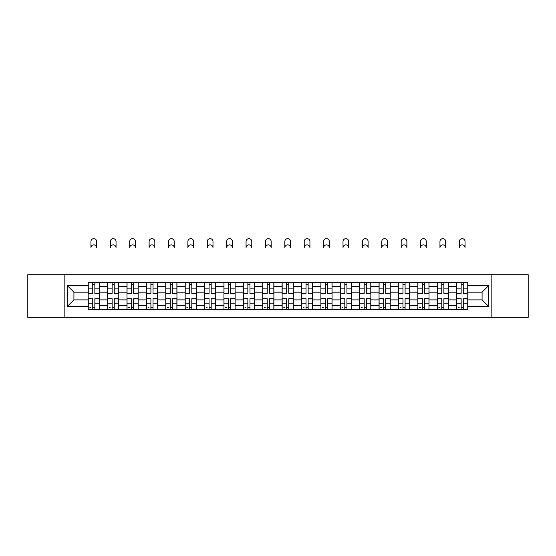 <?xml version="1.0" encoding="UTF-8"?>
<svg xmlns="http://www.w3.org/2000/svg" width="556" height="556" viewBox="0 0 556 556"><rect width="100%" height="100%" fill="white"/><g stroke="black" fill="none" stroke-linecap="round" stroke-linejoin="round"><path stroke-width="0.83" d="M491.163 317.337L528.2 317.337L528.2 274.706L27.8 274.706L27.8 317.337L491.163 317.337L491.163 274.706M107.593 309.386L107.593 286.451L99.392 286.451L99.392 309.386M99.392 286.451L99.392 282.663M107.593 286.451L107.593 282.663M118.782 282.663L118.782 309.386M126.983 309.386L126.983 282.663M138.173 282.663L138.173 309.386M146.374 309.386L146.374 282.663M157.563 282.663L157.563 309.386M165.764 309.386L165.764 282.663M176.954 282.663L176.954 309.386M185.155 309.386L185.155 282.663M196.337 282.663L196.337 309.386M204.545 309.386L204.545 282.663M215.728 282.663L215.728 309.386M223.936 309.386L223.936 282.663M235.118 282.663L235.118 309.386M243.32 309.386L243.32 282.663M254.509 282.663L254.509 309.386M262.71 309.386L262.71 282.663M273.899 282.663L273.899 309.386M282.1 309.386L282.1 282.663M293.29 282.663L293.29 309.386M301.491 309.386L301.491 282.663M312.68 282.663L312.68 309.386M320.881 309.386L320.881 282.663M332.064 282.663L332.064 309.386M340.272 309.386L340.272 282.663M351.455 282.663L351.455 309.386M359.662 309.386L359.662 282.663M370.845 282.663L370.845 309.386M379.046 309.386L379.046 282.663M390.236 282.663L390.236 309.386M398.437 309.386L398.437 282.663M409.626 282.663L409.626 309.386M417.827 309.386L417.827 282.663M429.017 282.663L429.017 309.386M437.218 309.386L437.218 282.663M448.407 282.663L448.407 309.386M456.608 309.386L456.608 282.663M456.608 299.879L448.407 299.879M437.218 299.879L429.017 299.879M417.827 299.879L409.626 299.879M398.437 299.879L390.236 299.879M379.046 299.879L370.845 299.879M359.662 299.879L351.455 299.879M340.272 299.879L332.064 299.879M320.881 299.879L312.68 299.879M301.491 299.879L293.29 299.879M282.1 299.879L273.899 299.879M262.71 299.879L254.509 299.879M243.32 299.879L235.118 299.879M223.936 299.879L215.728 299.879M204.545 299.879L196.337 299.879M185.155 299.879L176.954 299.879M165.764 299.879L157.563 299.879M146.374 299.879L138.173 299.879M126.983 299.879L118.782 299.879M107.593 299.879L99.392 299.879M456.608 292.171L448.407 292.171M437.218 292.171L429.017 292.171M417.827 292.171L409.626 292.171M398.437 292.171L390.236 292.171M379.046 292.171L370.845 292.171M359.662 292.171L351.455 292.171M340.272 292.171L332.064 292.171M320.881 292.171L312.68 292.171M301.491 292.171L293.29 292.171M282.1 292.171L273.899 292.171M262.71 292.171L254.509 292.171M243.32 292.171L235.118 292.171M223.936 292.171L215.728 292.171M204.545 292.171L196.337 292.171M185.155 292.171L176.954 292.171M165.764 292.171L157.563 292.171M146.374 292.171L138.173 292.171M126.983 292.171L118.782 292.171M107.593 292.171L99.392 292.171M73.913 299.879L88.209 299.879L88.209 292.171L73.913 292.171L73.913 299.879L67.325 306.46L67.325 285.582L88.209 285.582L88.209 292.171M467.791 292.171L467.791 299.879L482.087 299.879L482.087 292.171L467.791 292.171L467.791 282.663L88.209 282.663L88.209 285.582M467.791 285.582L488.675 285.582L488.675 306.46L467.791 306.46L467.791 299.879M88.209 299.879L88.209 309.386L467.791 309.386L467.791 306.46M88.209 306.46L67.325 306.46M64.837 317.337L64.837 274.706M94.854 307.517L92.741 307.517M92.741 284.526L94.854 284.526M114.244 307.517L112.131 307.517M112.131 284.526L114.244 284.526M133.635 307.517L131.522 307.517M131.522 284.526L133.635 284.526M153.025 307.517L150.912 307.517M150.912 284.526L153.025 284.526M172.416 307.517L170.303 307.517M170.303 284.526L172.416 284.526M191.806 307.517L189.693 307.517M189.693 284.526L191.806 284.526M211.19 307.517L209.077 307.517M209.077 284.526L211.19 284.526M230.58 307.517L228.467 307.517M228.467 284.526L230.58 284.526M249.971 307.517L247.858 307.517M247.858 284.526L249.971 284.526M269.361 307.517L267.248 307.517M267.248 284.526L269.361 284.526M288.752 307.517L286.639 307.517M286.639 284.526L288.752 284.526M308.142 307.517L306.029 307.517M306.029 284.526L308.142 284.526M327.533 307.517L325.42 307.517M325.42 284.526L327.533 284.526M346.923 307.517L344.81 307.517M344.81 284.526L346.923 284.526M366.307 307.517L364.194 307.517M364.194 284.526L366.307 284.526M385.697 307.517L383.584 307.517M383.584 284.526L385.697 284.526M405.088 307.517L402.975 307.517M402.975 284.526L405.088 284.526M424.478 307.517L422.365 307.517M422.365 284.526L424.478 284.526M443.869 307.517L441.756 307.517M441.756 284.526L443.869 284.526M463.259 307.517L461.146 307.517M461.146 284.526L463.259 284.526M67.325 285.582L73.913 292.171M482.087 299.879L488.675 306.46M482.087 292.171L488.675 285.582M96.661 247.733A2.856 2.856 0 0 0 93.797 244.876A2.856 2.856 0 0 0 90.941 247.733L90.941 241.519A2.856 2.856 0 0 1 93.797 238.663A2.856 2.856 0 0 1 96.661 241.519L96.661 247.733M94.854 293.353L94.854 282.789L99.329 282.789L99.329 293.353L94.854 293.353M92.741 284.401L94.854 284.401M92.741 282.789L88.265 282.789L88.265 293.353L92.741 293.353L92.741 282.789L94.854 282.789M92.741 298.954L88.265 298.697L92.741 298.697L92.741 309.261L88.265 309.261L90.753 309.261M88.265 298.954L88.265 309.261M94.854 307.642L92.741 307.642M90.753 307.642L89.884 307.642M96.841 309.261L99.329 309.261L99.329 298.697L94.854 298.697L94.854 309.261L90.941 309.261M99.329 309.261L96.661 309.261M116.044 247.733A2.856 2.856 0 0 0 113.188 244.876A2.856 2.856 0 0 0 110.331 247.733L110.331 241.519A2.856 2.856 0 0 1 113.188 238.663A2.856 2.856 0 0 1 116.044 241.519L116.044 247.733M114.244 293.353L114.244 282.789L118.72 282.789L118.72 293.353L114.244 293.353M112.131 284.401L114.244 284.401M112.131 282.789L107.655 282.789L107.655 293.353L112.131 293.353L112.131 282.789L114.244 282.789M135.435 247.733A2.856 2.856 0 0 0 132.578 244.876A2.856 2.856 0 0 0 129.722 247.733L129.722 241.519A2.856 2.856 0 0 1 132.578 238.663A2.856 2.856 0 0 1 135.435 241.519L135.435 247.733M133.635 293.353L133.635 282.789L138.11 282.789L138.11 293.353L133.635 293.353M131.522 284.401L133.635 284.401M131.522 282.789L127.046 282.789L127.046 293.353L131.522 293.353L131.522 282.789L133.635 282.789M112.131 298.954L107.655 298.697L112.131 298.697L112.131 309.261L107.655 309.261L110.144 309.261M107.655 298.954L107.655 309.261M114.244 307.642L112.131 307.642M110.144 307.642L109.275 307.642M116.232 309.261L118.72 309.261L118.72 298.697L114.244 298.697L114.244 309.261L110.331 309.261M118.72 309.261L116.044 309.261M131.522 298.954L127.046 298.697L131.522 298.697L131.522 309.261L127.046 309.261L129.534 309.261M127.046 298.954L127.046 309.261M133.635 307.642L131.522 307.642M129.534 307.642L128.665 307.642M135.622 309.261L138.11 309.261L138.11 298.697L133.635 298.697L133.635 309.261L129.722 309.261M138.11 309.261L135.435 309.261M154.825 247.733A2.856 2.856 0 0 0 151.969 244.876A2.856 2.856 0 0 0 149.112 247.733L149.112 241.519A2.856 2.856 0 0 1 151.969 238.663A2.856 2.856 0 0 1 154.825 241.519L154.825 247.733M153.025 293.353L153.025 282.789L157.501 282.789L157.501 293.353L153.025 293.353M150.912 284.401L153.025 284.401M150.912 282.789L146.436 282.789L146.436 293.353L150.912 293.353L150.912 282.789L153.025 282.789M174.216 247.733A2.856 2.856 0 0 0 171.359 244.876A2.856 2.856 0 0 0 168.496 247.733L168.496 241.519A2.856 2.856 0 0 1 171.359 238.663A2.856 2.856 0 0 1 174.216 241.519L174.216 247.733M172.416 293.353L172.416 282.789L176.891 282.789L176.891 293.353L172.416 293.353M170.303 284.401L172.416 284.401M170.303 282.789L165.827 282.789L165.827 293.353L170.303 293.353L170.303 282.789L172.416 282.789M193.606 247.733A2.856 2.856 0 0 0 190.75 244.876A2.856 2.856 0 0 0 187.886 247.733L187.886 241.519A2.856 2.856 0 0 1 190.75 238.663A2.856 2.856 0 0 1 193.606 241.519L193.606 247.733M191.806 293.353L191.806 282.789L196.275 282.789L196.275 293.353L191.806 293.353M189.693 284.401L191.806 284.401M189.693 282.789L185.218 282.789L185.218 293.353L189.693 293.353L189.693 282.789L191.806 282.789M150.912 298.954L146.436 298.697L150.912 298.697L150.912 309.261L146.436 309.261L148.925 309.261M146.436 298.954L146.436 309.261M153.025 307.642L150.912 307.642M148.925 307.642L148.056 307.642M155.013 309.261L157.501 309.261L157.501 298.697L153.025 298.697L153.025 309.261L149.112 309.261M157.501 309.261L154.825 309.261M170.303 298.954L165.827 298.697L170.303 298.697L170.303 309.261L165.827 309.261L168.315 309.261M165.827 298.954L165.827 309.261M172.416 307.642L170.303 307.642M168.315 307.642L167.439 307.642M174.403 309.261L176.891 309.261L176.891 298.697L172.416 298.697L172.416 309.261L168.496 309.261M176.891 309.261L174.216 309.261M189.693 298.954L185.218 298.697L189.693 298.697L189.693 309.261L185.218 309.261L187.699 309.261M185.218 298.954L185.218 309.261M191.806 307.642L189.693 307.642M187.699 307.642L186.83 307.642M193.794 309.261L196.275 309.261L196.275 298.697L191.806 298.697L191.806 309.261L187.886 309.261M196.275 309.261L193.606 309.261M212.997 247.733A2.856 2.856 0 0 0 210.133 244.876A2.856 2.856 0 0 0 207.277 247.733L207.277 241.519A2.856 2.856 0 0 1 210.133 238.663A2.856 2.856 0 0 1 212.997 241.519L212.997 247.733M211.19 293.353L211.19 282.789L215.665 282.789L215.665 293.353L211.19 293.353M209.077 284.401L211.19 284.401M209.077 282.789L204.608 282.789L204.608 293.353L209.077 293.353L209.077 282.789L211.19 282.789M209.077 298.954L204.608 298.697L209.077 298.697L209.077 309.261L204.608 309.261L207.089 309.261M204.608 298.954L204.608 309.261M211.19 307.642L209.077 307.642M207.089 307.642L206.22 307.642M213.184 309.261L215.665 309.261L215.665 298.697L211.19 298.697L211.19 309.261L207.277 309.261M215.665 309.261L212.997 309.261M232.387 247.733A2.856 2.856 0 0 0 229.524 244.876A2.856 2.856 0 0 0 226.667 247.733L226.667 241.519A2.856 2.856 0 0 1 229.524 238.663A2.856 2.856 0 0 1 232.387 241.519L232.387 247.733M230.58 293.353L230.58 282.789L235.056 282.789L235.056 293.353L230.58 293.353M228.467 284.401L230.58 284.401M228.467 282.789L223.998 282.789L223.998 293.353L228.467 293.353L228.467 282.789L230.58 282.789M228.467 298.954L223.998 298.697L228.467 298.697L228.467 309.261L223.998 309.261L226.48 309.261M223.998 298.954L223.998 309.261M230.58 307.642L228.467 307.642M226.48 307.642L225.611 307.642M232.568 309.261L235.056 309.261L235.056 298.697L230.58 298.697L230.58 309.261L226.667 309.261M235.056 309.261L232.387 309.261M251.778 247.733A2.856 2.856 0 0 0 248.914 244.876A2.856 2.856 0 0 0 246.058 247.733L246.058 241.519A2.856 2.856 0 0 1 248.914 238.663A2.856 2.856 0 0 1 251.778 241.519L251.778 247.733M249.971 293.353L249.971 282.789L254.446 282.789L254.446 293.353L249.971 293.353M247.858 284.401L249.971 284.401M247.858 282.789L243.382 282.789L243.382 293.353L247.858 293.353L247.858 282.789L249.971 282.789M247.858 298.954L243.382 298.697L247.858 298.697L247.858 309.261L243.382 309.261L245.87 309.261M243.382 298.954L243.382 309.261M249.971 307.642L247.858 307.642M245.87 307.642L245.001 307.642M251.958 309.261L254.446 309.261L254.446 298.697L249.971 298.697L249.971 309.261L246.058 309.261M254.446 309.261L251.778 309.261M271.161 247.733A2.856 2.856 0 0 0 268.305 244.876A2.856 2.856 0 0 0 265.448 247.733L265.448 241.519A2.856 2.856 0 0 1 268.305 238.663A2.856 2.856 0 0 1 271.161 241.519L271.161 247.733M269.361 293.353L269.361 282.789L273.837 282.789L273.837 293.353L269.361 293.353M267.248 284.401L269.361 284.401M267.248 282.789L262.773 282.789L262.773 293.353L267.248 293.353L267.248 282.789L269.361 282.789M267.248 298.954L262.773 298.697L267.248 298.697L267.248 309.261L262.773 309.261L265.261 309.261M262.773 298.954L262.773 309.261M269.361 307.642L267.248 307.642M265.261 307.642L264.392 307.642M271.349 309.261L273.837 309.261L273.837 298.697L269.361 298.697L269.361 309.261L265.448 309.261M273.837 309.261L271.161 309.261M290.552 247.733A2.856 2.856 0 0 0 287.695 244.876A2.856 2.856 0 0 0 284.839 247.733L284.839 241.519A2.856 2.856 0 0 1 287.695 238.663A2.856 2.856 0 0 1 290.552 241.519L290.552 247.733M288.752 293.353L288.752 282.789L293.227 282.789L293.227 293.353L288.752 293.353M286.639 284.401L288.752 284.401M286.639 282.789L282.163 282.789L282.163 293.353L286.639 293.353L286.639 282.789L288.752 282.789M286.639 298.954L282.163 298.697L286.639 298.697L286.639 309.261L282.163 309.261L284.651 309.261M282.163 298.954L282.163 309.261M288.752 307.642L286.639 307.642M284.651 307.642L283.782 307.642M290.739 309.261L293.227 309.261L293.227 298.697L288.752 298.697L288.752 309.261L284.839 309.261M293.227 309.261L290.552 309.261M309.942 247.733A2.856 2.856 0 0 0 307.086 244.876A2.856 2.856 0 0 0 304.222 247.733L304.222 241.519A2.856 2.856 0 0 1 307.086 238.663A2.856 2.856 0 0 1 309.942 241.519L309.942 247.733M308.142 293.353L308.142 282.789L312.618 282.789L312.618 293.353L308.142 293.353M306.029 284.401L308.142 284.401M306.029 282.789L301.554 282.789L301.554 293.353L306.029 293.353L306.029 282.789L308.142 282.789M306.029 298.954L301.554 298.697L306.029 298.697L306.029 309.261L301.554 309.261L304.042 309.261M301.554 298.954L301.554 309.261M308.142 307.642L306.029 307.642M304.042 307.642L303.166 307.642M310.13 309.261L312.618 309.261L312.618 298.697L308.142 298.697L308.142 309.261L304.222 309.261M312.618 309.261L309.942 309.261M329.333 247.733A2.856 2.856 0 0 0 326.476 244.876A2.856 2.856 0 0 0 323.613 247.733L323.613 241.519A2.856 2.856 0 0 1 326.476 238.663A2.856 2.856 0 0 1 329.333 241.519L329.333 247.733M327.533 293.353L327.533 282.789L332.001 282.789L332.001 293.353L327.533 293.353M325.42 284.401L327.533 284.401M325.42 282.789L320.944 282.789L320.944 293.353L325.42 293.353L325.42 282.789L327.533 282.789M325.42 298.954L320.944 298.697L325.42 298.697L325.42 309.261L320.944 309.261L323.432 309.261M320.944 298.954L320.944 309.261M327.533 307.642L325.42 307.642M323.432 307.642L322.556 307.642M329.52 309.261L332.001 309.261L332.001 298.697L327.533 298.697L327.533 309.261L323.613 309.261M332.001 309.261L329.333 309.261M348.723 247.733A2.856 2.856 0 0 0 345.867 244.876A2.856 2.856 0 0 0 343.003 247.733L343.003 241.519A2.856 2.856 0 0 1 345.867 238.663A2.856 2.856 0 0 1 348.723 241.519L348.723 247.733M346.923 293.353L346.923 282.789L351.392 282.789L351.392 293.353L346.923 293.353M344.81 284.401L346.923 284.401M344.81 282.789L340.335 282.789L340.335 293.353L344.81 293.353L344.81 282.789L346.923 282.789M344.81 298.954L340.335 298.697L344.81 298.697L344.81 309.261L340.335 309.261L342.816 309.261M340.335 298.954L340.335 309.261M346.923 307.642L344.81 307.642M342.816 307.642L341.947 307.642M348.911 309.261L351.392 309.261L351.392 298.697L346.923 298.697L346.923 309.261L343.003 309.261M351.392 309.261L348.723 309.261M368.114 247.733A2.856 2.856 0 0 0 365.25 244.876A2.856 2.856 0 0 0 362.394 247.733L362.394 241.519A2.856 2.856 0 0 1 365.25 238.663A2.856 2.856 0 0 1 368.114 241.519L368.114 247.733M366.307 293.353L366.307 282.789L370.782 282.789L370.782 293.353L366.307 293.353M364.194 284.401L366.307 284.401M364.194 282.789L359.725 282.789L359.725 293.353L364.194 293.353L364.194 282.789L366.307 282.789M364.194 298.954L359.725 298.697L364.194 298.697L364.194 309.261L359.725 309.261L362.206 309.261M359.725 298.954L359.725 309.261M366.307 307.642L364.194 307.642M362.206 307.642L361.337 307.642M368.301 309.261L370.782 309.261L370.782 298.697L366.307 298.697L366.307 309.261L362.394 309.261M370.782 309.261L368.114 309.261M387.504 247.733A2.856 2.856 0 0 0 384.641 244.876A2.856 2.856 0 0 0 381.784 247.733L381.784 241.519A2.856 2.856 0 0 1 384.641 238.663A2.856 2.856 0 0 1 387.504 241.519L387.504 247.733M385.697 293.353L385.697 282.789L390.173 282.789L390.173 293.353L385.697 293.353M383.584 284.401L385.697 284.401M383.584 282.789L379.109 282.789L379.109 293.353L383.584 293.353L383.584 282.789L385.697 282.789M383.584 298.954L379.109 298.697L383.584 298.697L383.584 309.261L379.109 309.261L381.597 309.261M379.109 298.954L379.109 309.261M385.697 307.642L383.584 307.642M381.597 307.642L380.728 307.642M387.685 309.261L390.173 309.261L390.173 298.697L385.697 298.697L385.697 309.261L381.784 309.261M390.173 309.261L387.504 309.261M406.888 247.733A2.856 2.856 0 0 0 404.031 244.876A2.856 2.856 0 0 0 401.175 247.733L401.175 241.519A2.856 2.856 0 0 1 404.031 238.663A2.856 2.856 0 0 1 406.888 241.519L406.888 247.733M405.088 293.353L405.088 282.789L409.563 282.789L409.563 293.353L405.088 293.353M402.975 284.401L405.088 284.401M402.975 282.789L398.499 282.789L398.499 293.353L402.975 293.353L402.975 282.789L405.088 282.789M402.975 298.954L398.499 298.697L402.975 298.697L402.975 309.261L398.499 309.261L400.987 309.261M398.499 298.954L398.499 309.261M405.088 307.642L402.975 307.642M400.987 307.642L400.118 307.642M407.075 309.261L409.563 309.261L409.563 298.697L405.088 298.697L405.088 309.261L401.175 309.261M409.563 309.261L406.888 309.261M426.278 247.733A2.856 2.856 0 0 0 423.422 244.876A2.856 2.856 0 0 0 420.565 247.733L420.565 241.519A2.856 2.856 0 0 1 423.422 238.663A2.856 2.856 0 0 1 426.278 241.519L426.278 247.733M424.478 293.353L424.478 282.789L428.954 282.789L428.954 293.353L424.478 293.353M422.365 284.401L424.478 284.401M422.365 282.789L417.89 282.789L417.89 293.353L422.365 293.353L422.365 282.789L424.478 282.789M422.365 298.954L417.89 298.697L422.365 298.697L422.365 309.261L417.89 309.261L420.378 309.261M417.89 298.954L417.89 309.261M424.478 307.642L422.365 307.642M420.378 307.642L419.509 307.642M426.466 309.261L428.954 309.261L428.954 298.697L424.478 298.697L424.478 309.261L420.565 309.261M428.954 309.261L426.278 309.261M445.669 247.733A2.856 2.856 0 0 0 442.812 244.876A2.856 2.856 0 0 0 439.956 247.733L439.956 241.519A2.856 2.856 0 0 1 442.812 238.663A2.856 2.856 0 0 1 445.669 241.519L445.669 247.733M443.869 293.353L443.869 282.789L448.344 282.789L448.344 293.353L443.869 293.353M441.756 284.401L443.869 284.401M441.756 282.789L437.28 282.789L437.28 293.353L441.756 293.353L441.756 282.789L443.869 282.789M441.756 298.954L437.28 298.697L441.756 298.697L441.756 309.261L437.28 309.261L439.768 309.261M437.28 298.954L437.28 309.261M443.869 307.642L441.756 307.642M439.768 307.642L438.899 307.642M445.856 309.261L448.344 309.261L448.344 298.697L443.869 298.697L443.869 309.261L439.956 309.261M448.344 309.261L445.669 309.261M465.059 247.733A2.856 2.856 0 0 0 462.203 244.876A2.856 2.856 0 0 0 459.339 247.733L459.339 241.519A2.856 2.856 0 0 1 462.203 238.663A2.856 2.856 0 0 1 465.059 241.519L465.059 247.733M463.259 293.353L463.259 282.789L467.735 282.789L467.735 293.353L463.259 293.353M461.146 284.401L463.259 284.401M461.146 282.789L456.671 282.789L456.671 293.353L461.146 293.353L461.146 282.789L463.259 282.789M461.146 298.954L456.671 298.697L461.146 298.697L461.146 309.261L456.671 309.261L459.159 309.261M456.671 298.954L456.671 309.261M463.259 307.642L461.146 307.642M459.159 307.642L458.283 307.642M465.247 309.261L467.735 309.261L467.735 298.697L463.259 298.697L463.259 309.261L459.339 309.261M467.735 309.261L465.059 309.261M437.218 286.451L429.017 286.451M417.827 286.451L409.626 286.451M398.437 286.451L390.236 286.451M379.046 286.451L370.845 286.451M359.662 286.451L351.455 286.451M340.272 286.451L332.064 286.451M320.881 286.451L312.68 286.451M301.491 286.451L293.29 286.451M282.1 286.451L273.899 286.451M262.71 286.451L254.509 286.451M243.32 286.451L235.118 286.451M223.936 286.451L215.728 286.451M204.545 286.451L196.337 286.451M185.155 286.451L176.954 286.451M165.764 286.451L157.563 286.451M146.374 286.451L138.173 286.451M126.983 286.451L118.782 286.451M456.608 286.451L448.407 286.451M437.218 305.591L429.017 305.591M417.827 305.591L409.626 305.591M398.437 305.591L390.236 305.591M379.046 305.591L370.845 305.591M359.662 305.591L351.455 305.591M340.272 305.591L332.064 305.591M320.881 305.591L312.68 305.591M301.491 305.591L293.29 305.591M282.1 305.591L273.899 305.591M262.71 305.591L254.509 305.591M243.32 305.591L235.118 305.591M223.936 305.591L215.728 305.591M204.545 305.591L196.337 305.591M185.155 305.591L176.954 305.591M165.764 305.591L157.563 305.591M146.374 305.591L138.173 305.591M126.983 305.591L118.782 305.591M107.593 305.591L99.392 305.591M456.608 305.591L448.407 305.591M94.854 293.088L99.329 293.088M94.854 288.891L99.329 288.891M88.265 293.088L92.741 293.088M88.265 288.891L92.741 288.891M92.741 303.152L88.265 303.152M99.329 298.954L94.854 298.954M99.329 303.152L94.854 303.152M114.244 293.088L118.72 293.088M114.244 288.891L118.72 288.891M107.655 293.088L112.131 293.088M107.655 288.891L112.131 288.891M133.635 293.088L138.11 293.088M133.635 288.891L138.11 288.891M127.046 293.088L131.522 293.088M127.046 288.891L131.522 288.891M112.131 303.152L107.655 303.152M118.72 298.954L114.244 298.954M118.72 303.152L114.244 303.152M131.522 303.152L127.046 303.152M138.11 298.954L133.635 298.954M138.11 303.152L133.635 303.152M153.025 293.088L157.501 293.088M153.025 288.891L157.501 288.891M146.436 293.088L150.912 293.088M146.436 288.891L150.912 288.891M172.416 293.088L176.891 293.088M172.416 288.891L176.891 288.891M165.827 293.088L170.303 293.088M165.827 288.891L170.303 288.891M191.806 293.088L196.275 293.088M191.806 288.891L196.275 288.891M185.218 293.088L189.693 293.088M185.218 288.891L189.693 288.891M150.912 303.152L146.436 303.152M157.501 298.954L153.025 298.954M157.501 303.152L153.025 303.152M170.303 303.152L165.827 303.152M176.891 298.954L172.416 298.954M176.891 303.152L172.416 303.152M189.693 303.152L185.218 303.152M196.275 298.954L191.806 298.954M196.275 303.152L191.806 303.152M211.19 293.088L215.665 293.088M211.19 288.891L215.665 288.891M204.608 293.088L209.077 293.088M204.608 288.891L209.077 288.891M209.077 303.152L204.608 303.152M215.665 298.954L211.19 298.954M215.665 303.152L211.19 303.152M230.58 293.088L235.056 293.088M230.58 288.891L235.056 288.891M223.998 293.088L228.467 293.088M223.998 288.891L228.467 288.891M228.467 303.152L223.998 303.152M235.056 298.954L230.58 298.954M235.056 303.152L230.58 303.152M249.971 293.088L254.446 293.088M249.971 288.891L254.446 288.891M243.382 293.088L247.858 293.088M243.382 288.891L247.858 288.891M247.858 303.152L243.382 303.152M254.446 298.954L249.971 298.954M254.446 303.152L249.971 303.152M269.361 293.088L273.837 293.088M269.361 288.891L273.837 288.891M262.773 293.088L267.248 293.088M262.773 288.891L267.248 288.891M267.248 303.152L262.773 303.152M273.837 298.954L269.361 298.954M273.837 303.152L269.361 303.152M288.752 293.088L293.227 293.088M288.752 288.891L293.227 288.891M282.163 293.088L286.639 293.088M282.163 288.891L286.639 288.891M286.639 303.152L282.163 303.152M293.227 298.954L288.752 298.954M293.227 303.152L288.752 303.152M308.142 293.088L312.618 293.088M308.142 288.891L312.618 288.891M301.554 293.088L306.029 293.088M301.554 288.891L306.029 288.891M306.029 303.152L301.554 303.152M312.618 298.954L308.142 298.954M312.618 303.152L308.142 303.152M327.533 293.088L332.001 293.088M327.533 288.891L332.001 288.891M320.944 293.088L325.42 293.088M320.944 288.891L325.42 288.891M325.42 303.152L320.944 303.152M332.001 298.954L327.533 298.954M332.001 303.152L327.533 303.152M346.923 293.088L351.392 293.088M346.923 288.891L351.392 288.891M340.335 293.088L344.81 293.088M340.335 288.891L344.81 288.891M344.81 303.152L340.335 303.152M351.392 298.954L346.923 298.954M351.392 303.152L346.923 303.152M366.307 293.088L370.782 293.088M366.307 288.891L370.782 288.891M359.725 293.088L364.194 293.088M359.725 288.891L364.194 288.891M364.194 303.152L359.725 303.152M370.782 298.954L366.307 298.954M370.782 303.152L366.307 303.152M385.697 293.088L390.173 293.088M385.697 288.891L390.173 288.891M379.109 293.088L383.584 293.088M379.109 288.891L383.584 288.891M383.584 303.152L379.109 303.152M390.173 298.954L385.697 298.954M390.173 303.152L385.697 303.152M405.088 293.088L409.563 293.088M405.088 288.891L409.563 288.891M398.499 293.088L402.975 293.088M398.499 288.891L402.975 288.891M402.975 303.152L398.499 303.152M409.563 298.954L405.088 298.954M409.563 303.152L405.088 303.152M424.478 293.088L428.954 293.088M424.478 288.891L428.954 288.891M417.89 293.088L422.365 293.088M417.89 288.891L422.365 288.891M422.365 303.152L417.89 303.152M428.954 298.954L424.478 298.954M428.954 303.152L424.478 303.152M443.869 293.088L448.344 293.088M443.869 288.891L448.344 288.891M437.28 293.088L441.756 293.088M437.28 288.891L441.756 288.891M441.756 303.152L437.28 303.152M448.344 298.954L443.869 298.954M448.344 303.152L443.869 303.152M463.259 293.088L467.735 293.088M463.259 288.891L467.735 288.891M456.671 293.088L461.146 293.088M456.671 288.891L461.146 288.891M461.146 303.152L456.671 303.152M467.735 298.954L463.259 298.954M467.735 303.152L463.259 303.152"/></g></svg>
